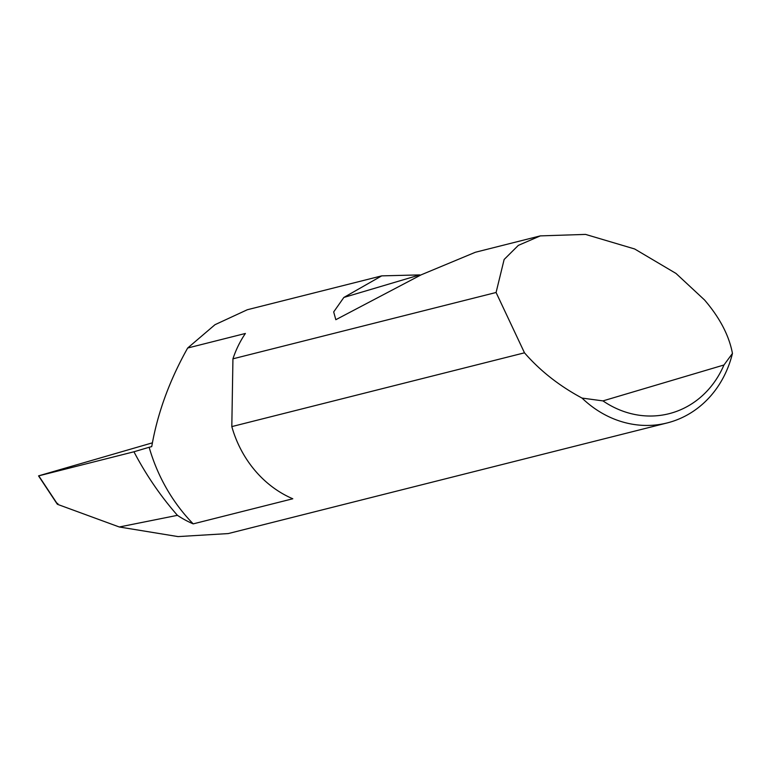 <?xml version="1.0" encoding="UTF-8"?>
<svg xmlns="http://www.w3.org/2000/svg" width="771" height="771" viewBox="0 0 771 771"><rect width="100%" height="100%" fill="white"/><g stroke="black" fill="none" stroke-linecap="round" stroke-linejoin="round"><path stroke-width="1.16" d="M149.15 447.267L151.733 446.611C157.467 413.352 169.447 380.488 187.671 348.02L245.39 333.467A106.186 93.677 75.9 0 0 232.938 358.823L496.081 292.488L504.138 259.48L518.324 245.39L540.307 235.887L585.536 234.403L634.658 248.975L676.003 273.445L704.549 299.986C719.825 317.806 729.125 335.626 732.45 353.436A106.186 93.677 -104.1 0 1 667.194 422.932A106.186 93.677 -104.1 0 1 582.028 398.077C559.457 385.972 540.423 371.044 524.906 353.301L524.492 352.819L231.811 426.594A106.186 93.677 75.9 0 0 231.965 427.134A106.186 93.677 75.9 0 0 292.797 498.77L193.203 523.875A165.659 146.133 -104.1 0 1 149.15 447.267L133.952 451.777L38.752 475.842L57.652 504.388L57.844 503.444L57.652 504.388L119.293 526.988L177.436 515.336A300.16 264.781 -104.1 0 1 133.952 451.777M152.398 442.833L39.417 475.611M343.866 297.442L381.693 275.873L419.81 274.9L343.866 297.442L333.679 311.937L335.828 319.705L421.139 274.842L475.399 252.252L540.307 235.887M381.693 275.873L247.298 309.749L214.993 324.697L187.671 348.02M193.203 523.875A106.186 93.677 -104.1 0 1 177.436 515.336M667.194 422.932L228.264 533.571L178.043 536.597L119.293 526.988M582.028 398.077L602.961 400.891L723.959 364.991L732.45 353.436M524.492 352.819L496.081 292.488M602.961 400.891A97.695 86.179 75.9 0 0 723.959 364.991M231.811 426.594L232.938 358.823M57.227 504.109L38.55 475.88"/></g></svg>
